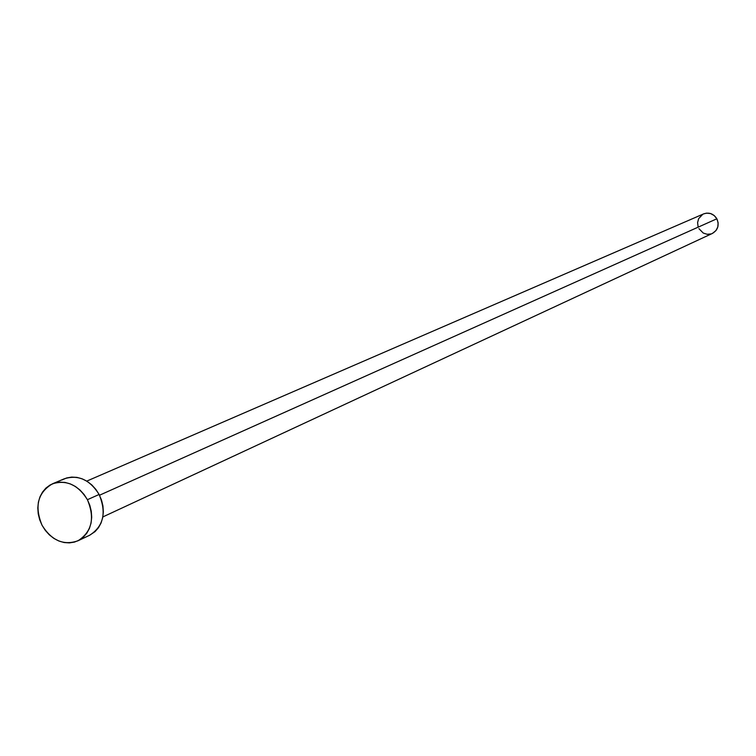 <?xml version="1.0" encoding="UTF-8"?>
<svg xmlns="http://www.w3.org/2000/svg" width="756" height="756" viewBox="0 0 756 756"><rect width="100%" height="100%" fill="white"/><g stroke="black" fill="none" stroke-linecap="round" stroke-linejoin="round"><path stroke-width="1.13" d="M102.844 516.924L712.388 233.434C717.973 230.013 719.466 225.127 716.858 218.786L99.499 495.237L716.858 218.786C713.541 213.702 709.128 212.067 703.619 213.891L86.76 481.109M78.029 540.757L89.652 535.248C103.544 526.318 106.7 512.719 99.112 494.471L87.412 499.697C95.067 518.106 91.911 531.808 77.944 540.805C63.608 545.756 51.654 540.587 42.071 525.307C34.294 506.473 37.734 492.657 52.372 483.859C66.405 479.502 78.085 484.785 87.412 499.697L99.112 494.471C89.851 479.682 78.255 474.456 64.307 478.794L52.485 483.812M62.001 479.937L66.67 477.953L71.716 477.093L76.961 477.386L82.187 478.841L87.205 481.383L91.816 484.936L95.832 489.359L99.112 494.471L101.502 500.075L102.939 505.962L103.336 511.888L102.712 517.633L101.068 522.972L98.478 527.697L95.039 531.619L89.558 535.295M42.071 525.307L39.681 519.712L38.235 513.844L37.8 507.919L38.395 502.173L39.992 496.815L42.534 492.052L45.936 488.064L50.057 485.012L54.744 483.008L59.828 482.148L65.101 482.451L70.365 483.925L75.42 486.495L80.06 490.086L84.114 494.537L87.412 499.697L89.832 505.358L91.278 511.283L91.693 517.265L91.06 523.058L89.406 528.435L86.808 533.197L83.358 537.157L79.191 540.153L74.475 542.09L69.391 542.893L64.137 542.534L58.911 541.022L53.912 538.423L49.32 534.842L45.332 530.419L42.071 525.307M703.571 213.91L706.595 213.126L710.612 213.57L714.222 215.554L716.858 218.786L718.124 222.774L717.822 226.904L716.008 230.552L712.35 233.453M711.112 233.925L707.115 234.284L703.241 233.046L698.913 228.643M698.09 226.715L697.599 222.595L698.657 218.635L702.778 214.307"/></g></svg>
